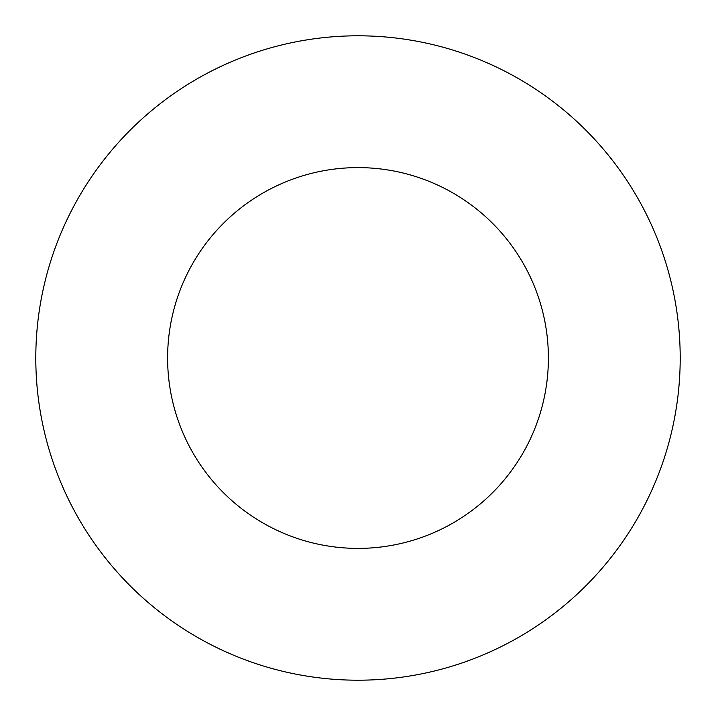 <?xml version="1.0" encoding="UTF-8"?>
<svg xmlns="http://www.w3.org/2000/svg" width="716" height="716" viewBox="0 0 716 716"><rect width="100%" height="100%" fill="white"/><g stroke="black" fill="none" stroke-linecap="round" stroke-linejoin="round"><path stroke-width="0.54" stroke-dasharray="3.58 2.69" d="M548.393 358A190.393 190.393 0 0 0 358 167.607A190.393 190.393 0 0 0 167.607 358A190.393 190.393 0 0 0 358 548.393A190.393 190.393 0 0 0 548.393 358M680.2 358A322.2 322.2 0 0 0 358 35.8A322.2 322.2 0 0 0 35.8 358A322.2 322.2 0 0 0 358 680.2A322.2 322.2 0 0 0 680.2 358"/><path stroke-width="1.07" d="M548.393 358A190.393 190.393 0 0 0 358 167.607A190.393 190.393 0 0 0 167.607 358A190.393 190.393 0 0 0 358 548.393A190.393 190.393 0 0 0 548.393 358M680.2 358A322.2 322.2 0 0 0 358 35.8A322.2 322.2 0 0 0 35.8 358A322.2 322.2 0 0 0 358 680.2A322.2 322.2 0 0 0 680.2 358"/></g></svg>
